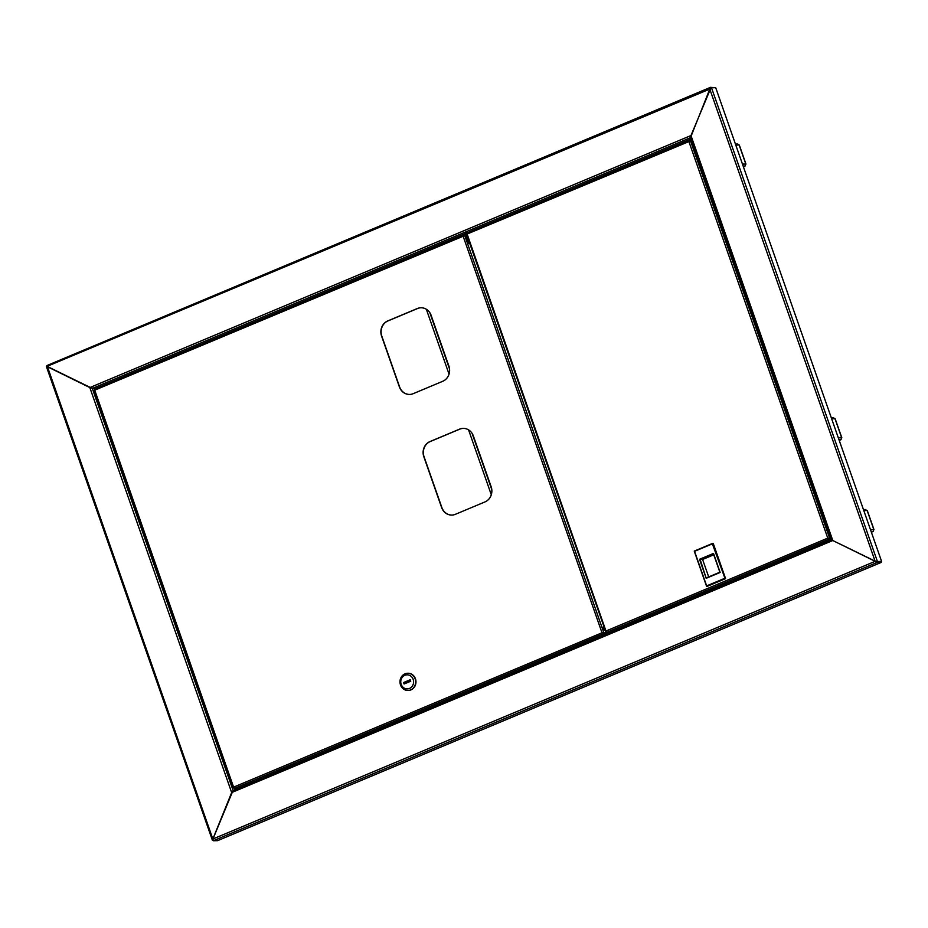 <?xml version="1.0" encoding="UTF-8"?>
<svg xmlns="http://www.w3.org/2000/svg" width="928" height="928" viewBox="0 0 928 928"><rect width="100%" height="100%" fill="white"/><g stroke="black" fill="none" stroke-linecap="round" stroke-linejoin="round"><path stroke-width="1.39" d="M464.719 232.603L469.638 232.302M465.114 233.728L96.199 388.391L90.318 387.8M47.096 366.34L92.324 388.461L690.687 137.588M710.952 88.009L710.106 89.076L710.581 87.325L709.781 89.076L690.618 137.379L831.511 539.713M690.919 136.01L690.583 137.112L690.977 135.534L832.799 540.525L831.523 539.62M875.487 561.324L880.939 561.695L875.162 561.324L709.781 89.076L46.528 366.583L47.467 366.769L46.852 365.586L710.488 87.348L714.954 87.719M829.11 534.795L829.702 534.551L829.098 534.772M875.73 561.44L832.799 540.525L231.664 792.558L233.125 790.528L92.324 388.461L96.199 388.391M881.6 561.417L715.708 87.708L711.509 87.777L877.401 561.486L881.6 561.417L881.194 562.426L217.546 840.675L213.336 840.745L212.848 839.016L231.664 792.558L89.83 387.568L690.977 135.534L710.813 88.102M831.604 539.609L832.799 540.525L831.604 539.609M89.83 387.568L47.467 366.769L212.848 839.016L875.162 561.324L876.995 562.496L881.194 562.426M603.699 629.312L604.302 629.056M875.162 561.324L832.799 540.525M829.655 534.412L829.04 534.667M464.696 232.522L468.536 243.496L469.533 243.078L468.768 240.897M467.515 237.313L465.694 232.104M468.536 243.496L469.777 243.472M841.708 437.888L840.838 439.744L839.156 440.232L841.035 439.64M833.158 417.809L835.061 418.876M839.005 439.779L840.838 439.744L839.225 440.417M745.857 164.186L744.987 166.042L743.305 166.53L745.196 165.938M737.308 144.107L739.21 145.174M743.154 166.077L744.987 166.042L743.374 166.715M873.863 529.714L872.993 531.558L871.311 532.046L873.19 531.454M865.314 509.634L867.216 510.702M871.16 531.593L872.993 531.558L871.38 532.243L873.086 531.547M231.443 782.42A1.647 0.638 67.3 0 0 231.582 783.719A1.647 0.638 67.3 0 0 232.348 785.007M99.424 405.42A1.647 0.638 67.3 0 0 99.563 406.719A1.647 0.638 67.3 0 0 100.328 408.018M195.274 679.122A1.647 0.638 67.3 0 0 195.414 680.421A1.647 0.638 67.3 0 0 196.179 681.72M227.43 770.936A1.647 0.638 67.3 0 0 227.569 772.247A1.647 0.638 67.3 0 0 228.334 773.534M131.579 497.234A1.647 0.638 67.3 0 0 131.718 498.545A1.647 0.638 67.3 0 0 132.484 499.832M236.524 789.09L236.304 788.464M47.154 366.305L46.412 366.595L212.419 840.292L232.998 790.563L831.488 539.644L233.125 790.528M828.634 531.524A2.54 0.986 67.3 0 0 828.681 533.82A2.54 0.986 67.3 0 0 830.235 536.094M830.978 538.217L829.191 538.426L831.047 538.402M466.888 233.45L689.527 140.116L688.901 141.59L691.673 140.406M689.771 140.708L690.351 140.43L829.655 538.24L827.741 538.043L831.07 538.472M610.462 632.304L606.668 632.374L606.297 630.878L827.962 538.031M691.546 140.047L689.632 140.082L689.133 141.59L689.875 140.627M689.666 140.662L689.133 141.59M467.109 234.03L606.332 632.014M606.425 631.829L606.297 630.878M466.645 234.227L688.901 141.59L827.741 538.043L829.156 538.495M606.668 632.374L829.342 539.017L831.256 538.982M729.454 582.204L727.645 582.053L711.254 589.28M706.649 585.893L707.09 586.392L725.58 578.643L706.614 586.403L694.248 551.093L712.727 543.344L725.093 578.654L712.368 543.843L694.538 551.325L706.649 585.893L724.478 578.422M725.58 578.643L713.214 543.332L712.368 543.843M711.486 589.953L711.15 588.967M728.109 582.981L727.784 582.053M706.568 577.784L719.861 572.205L713.47 553.935L700.164 559.503L706.196 578.295L699.538 559.282L713.504 553.424L720.163 572.437L706.196 578.295M713.76 554.782L702.589 559.468L699.538 559.282M702.589 559.468L708.69 576.891M604.372 627.827A1.647 0.638 67.3 0 0 603.328 626.934A1.647 0.638 67.3 0 0 603.281 628.465A1.647 0.638 67.3 0 0 604.604 629.973A1.647 0.638 67.3 0 0 604.801 629.056M603.154 627.154A1.647 0.638 -112.7 0 1 604.174 628.639A1.647 0.638 -112.7 0 1 604.314 629.938M466.9 238.844A1.647 0.638 67.3 0 0 467.062 239.482A1.647 0.638 67.3 0 0 467.352 240.12M421.057 307.76A11.739 10.684 -91 0 0 417.53 308.537L387.939 320.937A11.739 10.684 -91 0 0 381.802 336.087L399.597 386.895A11.739 10.684 -91 0 0 409.654 394.446M463.304 428.388A11.739 10.684 -91 0 0 459.778 429.154L430.186 441.566A11.739 10.684 -91 0 0 424.05 456.704L441.844 507.512A11.739 10.684 -91 0 0 451.901 515.063M448.908 366.131L431.126 315.323A11.739 10.684 -91 0 0 420.952 307.771A11.739 10.684 -91 0 0 417.31 308.537L387.718 320.937A11.739 10.684 -91 0 0 381.582 336.087L399.376 386.895A11.739 10.684 -91 0 0 409.538 394.446A11.739 10.684 -91 0 0 413.18 393.681L442.772 381.269A11.739 10.684 -91 0 0 448.908 366.131M491.156 486.748L473.361 435.94A11.739 10.684 -91 0 0 463.188 428.388A11.739 10.684 -91 0 0 459.546 429.154L429.954 441.566A11.739 10.684 -91 0 0 423.818 456.715L441.612 507.523A11.739 10.684 -91 0 0 451.785 515.075A11.739 10.684 -91 0 0 455.428 514.298L485.019 501.897A11.739 10.684 -91 0 0 491.156 486.748M607.121 632.838L603.432 633.082L606.958 632.362M94.505 389.586L463.768 234.761L463.142 236.246L465.578 235.074M464 235.352L464.58 235.086L603.896 632.884L601.97 632.687L607.817 633.418M238.067 788.44L234.274 788.498L233.914 787.014L602.202 632.687M465.462 234.714L463.872 234.738L463.374 236.246L464.116 235.283M463.907 235.306L463.374 236.246M94.726 390.154L233.949 788.15M234.03 787.953L233.914 787.014M94.262 390.352L463.142 236.246L601.97 632.687L603.397 633.151M234.274 788.498L603.583 633.662L607.376 633.604M408.123 690.455A8.607 7.842 -91 0 0 408.285 690.455A8.607 7.842 -91 0 0 410.953 689.898A8.607 7.842 -91 0 0 415.825 680.224A8.607 7.842 -91 0 0 407.995 673.241A8.607 7.842 -91 0 0 407.833 673.252M405.002 673.821A8.607 7.842 -91 0 0 400.119 683.484A8.607 7.842 -91 0 0 407.96 690.467A8.607 7.842 -91 0 0 410.628 689.898A8.607 7.842 -91 0 0 415.5 680.236A8.607 7.842 -91 0 0 407.67 673.252A8.607 7.842 -91 0 0 405.002 673.821M404.863 675.294A7.041 6.415 -91 0 0 401.186 684.377A7.041 6.415 -91 0 0 409.468 688.448A7.041 6.415 -91 0 0 413.157 679.354A7.041 6.415 -91 0 0 404.863 675.294M404.098 683.994L410.744 681.21L410.234 679.748L403.587 682.532L404.098 683.994M410.431 680.305L405.2 682.509L405.513 683.402M405.2 682.509L403.587 682.532M426.335 309.256L449.048 374.135M468.57 429.884L491.295 494.752M691.163 138.945L469.255 231.988M710.384 87.406L46.934 365.574M690.815 140.07L691.453 139.792M213.336 840.745L876.995 562.496L876.728 561.765M838.297 437.784L841.661 437.726L835.003 418.714L831.65 418.772M742.458 164.082L745.81 164.024L739.152 145.012L735.8 145.07M870.452 529.598L873.816 529.54L867.158 510.539L863.806 510.597M691.952 142.228A3.178 1.23 67.3 0 0 692.52 145.638A3.178 1.23 67.3 0 0 694.237 147.714A3.41 1.322 67.3 0 1 692.648 145.615A3.41 1.322 67.3 0 1 692.149 141.764M692.276 142.112A3.41 1.322 67.3 0 0 692.961 145.476A3.41 1.322 67.3 0 0 694.016 147.111M692.555 142.924A3.178 1.23 67.3 0 0 693.239 145.336A3.178 1.23 67.3 0 0 693.68 146.137M689.423 140.174L466.958 233.438M468.814 240.723A3.41 1.322 -112.7 0 1 467.932 239.006A3.41 1.322 -112.7 0 1 467.492 236.953M468.744 240.816A3.178 1.23 -112.7 0 1 467.828 239.076A3.178 1.23 -112.7 0 1 467.41 237.023M463.664 234.83L94.575 389.574M96.535 397.196A3.178 1.23 -112.7 0 1 95.039 392.904M96.419 396.859A3.41 1.322 -112.7 0 1 95.097 393.078M429.815 312.666L449.558 369.054M472.062 433.295L491.805 489.671M832.277 540.258L833.031 540.514M831.291 417.751L833.646 417.704M835.154 418.76L841.812 437.761M839.237 440.44L840.93 439.721M735.44 144.049L737.795 144.014M739.303 145.058L745.961 164.059M743.386 166.738L745.08 166.019M863.446 509.565L865.801 509.53M867.309 510.574L873.967 529.586M695.026 147.877L692.508 145.65C691.662 143.063 691.615 141.706 692.381 141.578M466.552 234.285L605.764 631.817M468.953 241.141L467.387 236.675M94.169 390.41L233.38 787.942M96.57 397.265L95.004 392.799"/></g></svg>
